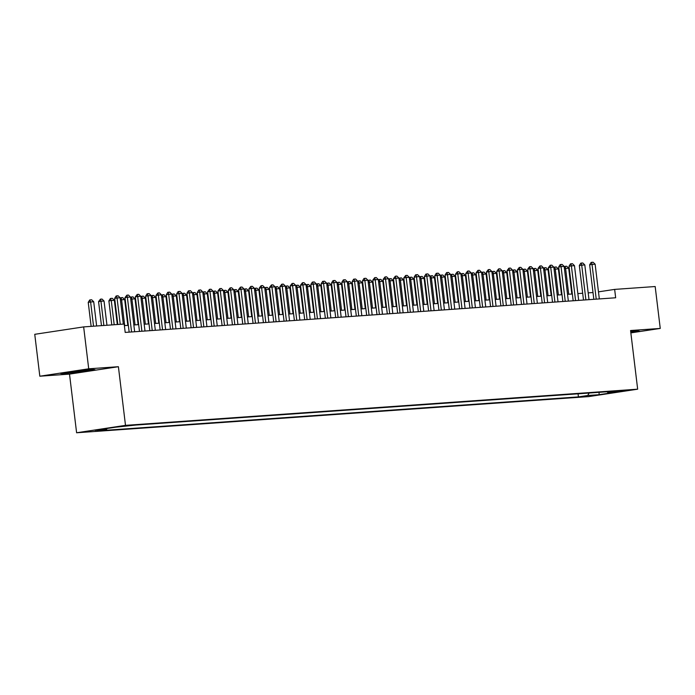 <?xml version="1.0" encoding="UTF-8"?>
<svg xmlns="http://www.w3.org/2000/svg" width="695" height="695" viewBox="0 0 695 695"><rect width="100%" height="100%" fill="white"/><g stroke="black" fill="none" stroke-linecap="round" stroke-linejoin="round"><path stroke-width="1.04" d="M626.099 390.269L616.5 391.554L626.099 390.269M76.606 432.768L588.761 396.593L637.663 389.183L125.5 425.357L76.606 432.768L69.509 374.11L118.402 366.708L88.717 368.802L39.824 376.212L69.509 374.11M39.824 376.212L34.75 334.312L83.652 326.902L88.717 368.802M83.652 326.902L124.179 324.044L125.196 332.418L615.666 297.773L614.649 289.398L598.473 291.848M120.999 426.617L132.563 425.21L120.965 426.374M607.048 391.763L607.769 392.458L617.021 391.059L135.838 425.045L115.231 427.251L95.137 430.292L106.5 429.493L97.248 430.891L578.431 396.906L587.683 395.498L589.16 393.022M607.769 392.458L619.123 391.659L599.038 394.699L587.683 395.498M630.851 332.888L660.25 328.431L655.177 286.531L614.649 289.398M660.25 328.431L630.565 330.525L637.663 389.183M118.402 366.708L125.5 425.357M593.009 292.526L588.178 292.873M582.679 293.255L577.858 293.594M572.359 293.985L567.528 294.324M562.029 294.715L557.208 295.054M551.7 295.445L546.878 295.783M541.379 296.174L536.549 296.513M531.049 296.904L526.228 297.243M520.729 297.634L515.899 297.973M510.399 298.363L505.578 298.702M500.079 299.093L495.248 299.432M489.749 299.823L484.919 300.162M479.42 300.553L474.598 300.892M469.099 301.283L464.269 301.621M458.77 302.012L453.948 302.351M448.449 302.742L443.618 303.081M438.119 303.472L433.298 303.811M427.799 304.202L422.968 304.54M417.469 304.931L412.639 305.27M407.14 305.661L402.318 306M396.819 306.382L391.989 306.73M386.49 307.112L381.668 307.459M376.169 307.842L371.339 308.189M365.839 308.571L361.018 308.919M355.519 309.301L350.688 309.649M345.189 310.031L340.359 310.378M334.86 310.761L330.038 311.099M324.539 311.49L319.709 311.829M314.209 312.22L309.388 312.559M303.889 312.95L299.059 313.289M293.559 313.68L288.738 314.018M283.23 314.409L278.408 314.748M272.909 315.139L268.079 315.478M262.58 315.869L257.758 316.208M252.259 316.599L247.429 316.937M241.93 317.328L237.108 317.667M231.609 318.058L226.779 318.397M221.279 318.788L216.449 319.127M210.95 319.518L206.128 319.856M200.629 320.247L195.799 320.586M190.3 320.977L185.478 321.316M179.979 321.707L175.149 322.046M169.65 322.437L164.828 322.775M159.329 323.166L154.499 323.505M148.999 323.887L144.169 324.235M138.67 324.617L133.848 324.965M128.349 325.347L124.37 325.634M107.1 428.485L106.5 429.493M578.058 393.813L578.431 396.906M599.038 394.699L599.151 392.319M62.967 373.788L95.024 369.74L92.418 369.323L75.095 371.147L60.369 373.38L62.967 373.788L62.906 373.311M630.817 332.61L639.704 331.263L637.106 330.855L630.686 331.524M120.235 324.322L117.047 297.981L114.666 298.337L116.169 295.957L118.115 295.783L120.139 297.755L123.328 324.105M117.829 324.487L114.666 298.337M120.139 297.755L117.047 297.981L116.56 295.896M96.64 325.99L93.712 301.76L90.611 301.978L93.547 326.207M88.23 302.342L89.733 299.953L90.611 301.978L88.23 302.342L91.141 326.372M90.133 299.901L91.679 299.788L93.712 301.76M67.458 372.303L81.567 371.147L87.414 369.853M93.834 369.549L80.177 371.616L61.881 373.145M638.523 331.072L630.773 332.253M630.739 332.002L633.206 331.402L632.094 331.376M131.572 331.975L127.367 297.252L124.987 297.608L126.89 295.166L128.436 295.054L130.469 297.026L134.665 331.75M129.166 332.14L124.987 297.608M130.469 297.026L127.367 297.252L126.89 295.166M141.893 331.246L137.697 296.522L135.316 296.878L137.21 294.437L138.765 294.324L140.79 296.296L144.994 331.02M139.495 331.411L135.316 296.878M140.79 296.296L137.697 296.522L137.21 294.437M152.222 330.516L148.018 295.792L145.646 296.148L147.14 293.768L149.086 293.594L151.119 295.566L155.324 330.29M149.825 330.681L145.646 296.148M151.119 295.566L148.018 295.792L147.54 293.707M162.552 329.786L158.347 295.062L155.967 295.418L157.869 292.977L159.416 292.864L161.44 294.845L165.645 329.56M160.145 329.951L155.967 295.418M161.44 294.845L158.347 295.062L157.869 292.977M106.969 325.26L104.033 301.031L100.94 301.248L103.868 325.477M98.56 301.613L100.454 299.171L100.94 301.248L98.56 301.613L101.47 325.651M100.454 299.171L102.009 299.059L104.033 301.031M117.29 324.53L114.362 300.301L111.261 300.518L114.197 324.747M108.88 300.883L110.383 298.503L111.261 300.518L108.88 300.883L111.791 324.921M110.783 298.442L112.329 298.329L114.362 300.301M127.811 325.39L124.683 299.571L121.59 299.788L124.709 325.608M120.235 298.529L121.112 297.712L121.59 299.788L120.409 299.971M121.112 297.712L122.659 297.599L124.683 299.571M138.14 324.661L135.012 298.841L131.911 299.067L135.038 324.878M130.556 297.799L131.433 296.982L131.911 299.067L130.738 299.241M131.433 296.982L132.98 296.869L135.012 298.841M172.873 329.056L168.668 294.333L166.296 294.689L167.799 292.308L169.736 292.135L171.769 294.115L175.974 328.831M170.475 329.221L166.296 294.689M171.769 294.115L168.668 294.333L168.19 292.248M148.461 323.931L145.342 298.112L142.24 298.337L145.368 324.148M140.885 297.069L141.763 296.252L142.24 298.337L141.059 298.511M141.763 296.252L143.309 296.139L145.342 298.112M183.202 328.327L178.997 293.603L176.617 293.959L178.12 291.579L180.066 291.405L182.099 293.386L186.295 328.11M180.796 328.492L176.617 293.959M182.099 293.386L178.997 293.603L178.519 291.518M158.79 323.201L155.663 297.382L152.57 297.608L155.689 323.418M151.215 296.339L152.083 295.523L152.57 297.608L151.388 297.781M152.083 295.523L153.638 295.41L155.663 297.382M193.523 327.597L189.327 292.873L186.946 293.229L188.449 290.849L190.395 290.675L192.419 292.656L196.624 327.38M191.125 327.762L186.946 293.229M192.419 292.656L189.327 292.873L188.84 290.788M169.111 322.471L165.992 296.652L162.891 296.878L166.018 322.689M161.535 295.61L162.413 294.793L162.891 296.878L161.709 297.052M162.413 294.793L163.959 294.68L165.992 296.652M203.852 326.867L199.647 292.143L197.267 292.499L198.77 290.119L200.716 289.945L202.749 291.926L206.945 326.65M201.446 327.032L197.267 292.499M202.749 291.926L199.647 292.143L199.17 290.058M179.44 321.742L176.313 295.931L173.22 296.148L176.339 321.959M171.865 294.88L172.734 294.063L173.22 296.148L172.039 296.322M172.734 294.063L174.289 293.95L176.313 295.931M214.173 326.137L209.977 291.413L207.597 291.77L209.499 289.329L211.045 289.224L213.07 291.196L217.274 325.92M211.775 326.303L207.597 291.77M213.07 291.196L209.977 291.413L209.499 289.329M224.502 325.408L220.298 290.684L217.926 291.04L219.82 288.599L221.366 288.495L223.399 290.467L227.604 325.19M222.105 325.573L217.926 291.04M223.399 290.467L220.298 290.684L219.82 288.599M234.832 324.678L230.627 289.954L228.247 290.31L230.149 287.869L231.696 287.765L233.729 289.737L237.925 324.461M232.425 324.843L228.247 290.31M233.729 289.737L230.627 289.954L230.149 287.869M245.153 323.948L240.957 289.224L238.576 289.589L240.47 287.139L242.025 287.035L244.049 289.007L248.254 323.731M242.755 324.122L238.576 289.589M244.049 289.007L240.957 289.224L240.47 287.139M255.482 323.218L251.277 288.495L248.897 288.859L250.799 286.41L252.346 286.305L254.379 288.277L258.575 323.001M253.076 323.392L248.897 288.859M254.379 288.277L251.277 288.495L250.799 286.41M265.803 322.489L261.607 287.765L259.226 288.13L261.12 285.68L262.675 285.576L264.699 287.548L268.904 322.272M263.405 322.662L259.226 288.13M264.699 287.548L261.607 287.765L261.12 285.68M276.132 321.759L271.927 287.035L269.547 287.4L271.45 284.95L272.996 284.846L275.029 286.818L279.234 321.542M273.726 321.933L269.547 287.4M275.029 286.818L271.927 287.035L271.45 284.95M286.462 321.029L282.257 286.305L279.877 286.67L281.779 284.22L283.325 284.116L285.35 286.088L289.554 320.812M284.055 321.203L279.877 286.67M285.35 286.088L282.257 286.305L281.779 284.22M296.782 320.299L292.578 285.576L290.206 285.94L292.1 283.49L293.646 283.386L295.679 285.358L299.884 320.082M294.385 320.473L290.206 285.94M295.679 285.358L292.578 285.576L292.1 283.49M307.112 319.57L302.907 284.846L300.527 285.211L302.429 282.761L303.976 282.656L306.009 284.629L310.205 319.353M304.705 319.743L300.527 285.211M306.009 284.629L302.907 284.846L302.429 282.761M317.433 318.84L313.237 284.116L310.856 284.481L312.359 282.092L314.305 281.927L316.329 283.899L320.534 318.623M315.035 319.014L310.856 284.481M316.329 283.899L313.237 284.116L312.75 282.04M327.762 318.11L323.557 283.386L321.177 283.751L322.68 281.362L324.626 281.197L326.659 283.169L330.855 317.893M325.356 318.284L321.177 283.751M326.659 283.169L323.557 283.386L323.079 281.31M189.761 321.012L186.642 295.201L183.541 295.418L186.668 321.229M182.186 294.15L183.063 293.333L183.541 295.418L182.359 295.592M183.063 293.333L184.609 293.221L186.642 295.201M200.09 320.282L196.963 294.471L193.87 294.689L196.989 320.499M192.515 293.42L193.392 292.604L193.87 294.689L192.689 294.862M193.392 292.604L194.939 292.491L196.963 294.471M210.42 319.552L207.292 293.742L204.191 293.959L207.319 319.769M202.844 292.691L203.713 291.874L204.191 293.959L203.018 294.133M203.713 291.874L205.26 291.761L207.292 293.742M220.741 318.823L217.622 293.012L214.52 293.229L217.648 319.04M213.165 291.961L214.043 291.144L214.52 293.229L213.339 293.403M214.043 291.144L215.589 291.031L217.622 293.012M231.07 318.093L227.943 292.282L224.85 292.499L227.969 318.31M223.495 291.231L224.363 290.414L224.85 292.499L223.668 292.673M224.363 290.414L225.918 290.31L227.943 292.282M241.391 317.363L238.272 291.553L235.171 291.77L238.298 317.58M233.815 290.501L234.693 289.685L235.171 291.77L233.989 291.952M234.693 289.685L236.239 289.58L238.272 291.553M251.72 316.633L248.593 290.823L245.5 291.04L248.619 316.851M244.145 289.772L245.014 288.955L245.5 291.04L244.319 291.222M245.014 288.955L246.569 288.851L248.593 290.823M262.05 315.904L258.922 290.093L255.821 290.31L258.948 316.121M254.466 289.042L255.343 288.225L255.821 290.31L254.648 290.493M255.343 288.225L256.889 288.121L258.922 290.093M272.37 315.174L269.252 289.363L266.15 289.58L269.278 315.4M264.795 288.312L265.672 287.495L266.15 289.58L264.969 289.763M265.672 287.495L267.219 287.391L269.252 289.363M282.7 314.444L279.572 288.634L276.48 288.851L279.599 314.67M275.124 287.591L275.993 286.766L276.48 288.851L275.298 289.033M275.993 286.766L277.54 286.661L279.572 288.634M293.021 313.714L289.902 287.904L286.8 288.121L289.928 313.94M285.445 286.861L286.323 286.036L286.8 288.121L285.619 288.303M286.323 286.036L287.869 285.932L289.902 287.904M303.35 312.985L300.223 287.174L297.13 287.391L300.249 313.21M295.775 286.132L296.643 285.306L297.13 287.391L295.948 287.574M296.643 285.306L298.198 285.202L300.223 287.174M338.083 317.38L333.887 282.656L331.506 283.021L333.009 280.641L334.955 280.467L336.979 282.439L341.184 317.163M335.685 317.554L331.506 283.021M336.979 282.439L333.887 282.656L333.4 280.58M348.412 316.651L344.207 281.927L341.827 282.292L343.33 279.911L345.276 279.738L347.309 281.71L351.514 316.434M346.014 316.824L341.827 282.292M347.309 281.71L344.207 281.927L343.73 279.85M358.742 315.921L354.537 281.197L352.156 281.562L353.659 279.182L355.605 279.008L357.63 280.98L361.834 315.704M356.335 316.095L352.156 281.562M357.63 280.98L354.537 281.197L354.059 279.121M369.062 315.191L364.858 280.476L362.486 280.832L363.989 278.452L365.926 278.278L367.959 280.25L372.164 314.974M366.665 315.365L362.486 280.832M367.959 280.25L364.858 280.476L364.38 278.391M313.671 312.264L310.552 286.444L307.451 286.661L310.578 312.481M306.095 285.402L306.973 284.576L307.451 286.661L306.269 286.844M306.973 284.576L308.519 284.472L310.552 286.444M324 311.534L320.873 285.714L317.78 285.932L320.899 311.751M316.425 284.672L317.302 283.855L317.78 285.932L316.599 286.114M317.302 283.855L318.849 283.742L320.873 285.714M334.33 310.804L331.202 284.985L328.101 285.202L331.228 311.021M326.746 283.942L327.623 283.126L328.101 285.202L326.928 285.384M327.623 283.126L329.169 283.013L331.202 284.985M344.651 310.074L341.532 284.255L338.43 284.472L341.558 310.291M337.075 283.213L337.952 282.396L338.43 284.472L337.249 284.655M337.952 282.396L339.499 282.283L341.532 284.255M379.392 314.47L375.187 279.746L372.807 280.102L374.709 277.661L376.256 277.548L378.288 279.52L382.485 314.244M376.985 314.635L372.807 280.102M378.288 279.52L375.187 279.746L374.709 277.661M354.98 309.344L351.852 283.525L348.76 283.742L351.879 309.562M347.404 282.483L348.273 281.666L348.76 283.742L347.578 283.925M348.273 281.666L349.828 281.553L351.852 283.525M389.713 313.74L385.517 279.016L383.136 279.373L385.03 276.931L386.585 276.818L388.609 278.791L392.814 313.514M387.315 313.905L383.136 279.373M388.609 278.791L385.517 279.016L385.03 276.931M365.301 308.615L362.182 282.796L359.08 283.013L362.208 308.832M357.725 281.753L358.603 280.936L359.08 283.013L357.899 283.195M358.603 280.936L360.149 280.823L362.182 282.796M400.042 313.011L395.837 278.287L393.457 278.643L395.359 276.202L396.906 276.089L398.939 278.061L403.135 312.785M397.636 313.176L393.457 278.643M398.939 278.061L395.837 278.287L395.359 276.202M375.63 307.885L372.503 282.066L369.41 282.292L372.529 308.102M368.055 281.023L368.923 280.207L369.41 282.292L368.228 282.465M368.923 280.207L370.478 280.094L372.503 282.066M410.363 312.281L406.167 277.557L403.786 277.913L405.68 275.472L407.235 275.359L409.259 277.34L413.464 312.055M407.965 312.446L403.786 277.913M409.259 277.34L406.167 277.557L405.68 275.472M385.951 307.155L382.832 281.336L379.731 281.562L382.858 307.372M378.375 280.293L379.253 279.477L379.731 281.562L378.549 281.736M379.253 279.477L380.799 279.364L382.832 281.336M420.692 311.551L416.487 276.827L414.116 277.183L415.61 274.803L417.556 274.629L419.589 276.61L423.794 311.325M418.294 311.716L414.116 277.183M419.589 276.61L416.487 276.827L416.01 274.742M396.28 306.426L393.153 280.606L390.06 280.832L393.179 306.643M388.705 279.564L389.582 278.747L390.06 280.832L388.879 281.006M389.582 278.747L391.129 278.634L393.153 280.606M431.022 310.821L426.817 276.097L424.437 276.454L425.939 274.073L427.885 273.899L429.918 275.88L434.114 310.604M428.615 310.986L424.437 276.454M429.918 275.88L426.817 276.097L426.339 274.012M406.61 305.696L403.482 279.877L400.381 280.102L403.508 305.913M399.026 278.834L399.903 278.017L400.381 280.102L399.208 280.276M399.903 278.017L401.449 277.904L403.482 279.877M441.342 310.092L437.146 275.368L434.766 275.724L436.269 273.344L438.215 273.17L440.239 275.151L444.444 309.874M438.945 310.257L434.766 275.724M440.239 275.151L437.146 275.368L436.66 273.283M416.931 304.966L413.812 279.147L410.71 279.373L413.838 305.183M409.355 278.104L410.232 277.288L410.71 279.373L409.529 279.546M410.232 277.288L411.779 277.175L413.812 279.147M451.672 309.362L447.467 274.638L445.087 274.994L446.59 272.614L448.536 272.44L450.568 274.421L454.765 309.145M449.265 309.527L445.087 274.994M450.568 274.421L447.467 274.638L446.989 272.553M427.26 304.236L424.132 278.426L421.04 278.643L424.159 304.453M419.684 277.374L420.553 276.558L421.04 278.643L419.858 278.817M420.553 276.558L422.108 276.445L424.132 278.426M461.993 308.632L457.797 273.908L455.416 274.264L457.31 271.823L458.865 271.719L460.889 273.691L465.094 308.415M459.595 308.797L455.416 274.264M460.889 273.691L457.797 273.908L457.31 271.823M437.581 303.507L434.462 277.696L431.36 277.913L434.488 303.724M430.005 276.645L430.883 275.828L431.36 277.913L430.179 278.087M430.883 275.828L432.429 275.715L434.462 277.696M472.322 307.902L468.117 273.178L465.737 273.535L467.639 271.093L469.186 270.989L471.219 272.961L475.423 307.685M469.916 308.067L465.737 273.535M471.219 272.961L468.117 273.178L467.639 271.093M447.91 302.777L444.783 276.966L441.69 277.183L444.809 302.994M440.335 275.915L441.203 275.098L441.69 277.183L440.508 277.357M441.203 275.098L442.758 274.985L444.783 276.966M482.651 307.173L478.447 272.449L476.066 272.805L477.969 270.364L479.515 270.259L481.539 272.232L485.744 306.955M480.245 307.338L476.066 272.805M481.539 272.232L478.447 272.449L477.969 270.364M458.231 302.047L455.112 276.236L452.011 276.454L455.138 302.264M450.655 275.185L451.533 274.369L452.011 276.454L450.829 276.627M451.533 274.369L453.079 274.256L455.112 276.236M492.972 306.443L488.767 271.719L486.396 272.084L488.29 269.634L489.836 269.53L491.869 271.502L496.074 306.226M490.574 306.617L486.396 272.084M491.869 271.502L488.767 271.719L488.29 269.634M468.56 301.317L465.433 275.507L462.34 275.724L465.459 301.534M460.985 274.456L461.862 273.639L462.34 275.724L461.159 275.898M461.862 273.639L463.409 273.526L465.433 275.507M503.302 305.713L499.097 270.989L496.716 271.354L498.619 268.904L500.165 268.8L502.198 270.772L506.394 305.496M500.895 305.887L496.716 271.354M502.198 270.772L499.097 270.989L498.619 268.904M478.89 300.588L475.762 274.777L472.661 274.994L475.788 300.805M471.314 273.726L472.183 272.909L472.661 274.994L471.488 275.177M472.183 272.909L473.729 272.805L475.762 274.777M513.622 304.983L509.426 270.259L507.046 270.624L508.94 268.174L510.495 268.07L512.519 270.042L516.724 304.766M511.225 305.157L507.046 270.624M512.519 270.042L509.426 270.259L508.94 268.174M489.211 299.858L486.092 274.047L482.99 274.264L486.118 300.075M481.635 272.996L482.512 272.179L482.99 274.264L481.809 274.447M482.512 272.179L484.059 272.075L486.092 274.047M523.952 304.254L519.747 269.53L517.367 269.895L519.269 267.445L520.816 267.34L522.849 269.312L527.045 304.036M521.545 304.427L517.367 269.895M522.849 269.312L519.747 269.53L519.269 267.445M499.54 299.128L496.412 273.317L493.32 273.535L496.439 299.345M491.964 272.266L492.833 271.45L493.32 273.535L492.138 273.717M492.833 271.45L494.388 271.345L496.412 273.317M534.273 303.524L530.077 268.8L527.696 269.165L529.59 266.715L531.145 266.611L533.169 268.583L537.374 303.307M531.875 303.698L527.696 269.165M533.169 268.583L530.077 268.8L529.59 266.715M509.861 298.398L506.742 272.588L503.64 272.805L506.768 298.624M502.285 271.536L503.163 270.72L503.64 272.805L502.459 272.987M503.163 270.72L504.709 270.616L506.742 272.588M544.602 302.794L540.397 268.07L538.017 268.435L539.919 265.985L541.466 265.881L543.499 267.853L547.703 302.577M542.196 302.968L538.017 268.435M543.499 267.853L540.397 268.07L539.919 265.985M520.19 297.668L517.063 271.858L513.97 272.075L517.089 297.894M512.615 270.815L513.483 269.99L513.97 272.075L512.788 272.258M513.483 269.99L515.038 269.886L517.063 271.858M554.931 302.064L550.727 267.34L548.346 267.705L550.249 265.255L551.795 265.151L553.819 267.123L558.024 301.847M552.525 302.238L548.346 267.705M553.819 267.123L550.727 267.34L550.249 265.255M530.52 296.939L527.392 271.128L524.291 271.345L527.418 297.165M522.935 270.086L523.813 269.26L524.291 271.345L523.118 271.528M523.813 269.26L525.359 269.156L527.392 271.128M565.252 301.335L561.047 266.611L558.676 266.976L560.179 264.587L562.116 264.421L564.149 266.394L568.354 301.117M562.854 301.508L558.676 266.976M564.149 266.394L561.047 266.611L560.57 264.534M540.84 296.209L537.721 270.398L534.62 270.616L537.748 296.435M533.265 269.356L534.142 268.531L534.62 270.616L533.439 270.798M534.142 268.531L535.689 268.426L537.721 270.398M575.582 300.605L571.377 265.881L568.997 266.246L570.499 263.857L572.445 263.692L574.478 265.664L578.674 300.388M573.175 300.779L568.997 266.246M574.478 265.664L571.377 265.881L570.899 263.805M551.17 295.479L548.042 269.669L544.949 269.886L548.068 295.705M543.594 268.626L544.463 267.801L544.949 269.886L543.768 270.068M544.463 267.801L546.018 267.697L548.042 269.669M585.902 299.875L581.706 265.151L579.326 265.516L580.829 263.136L582.775 262.962L584.799 264.934L589.004 299.658M583.505 300.049L579.326 265.516M584.799 264.934L581.706 265.151L581.22 263.075M561.491 294.758L558.372 268.939L555.27 269.156L558.398 294.975M553.915 267.896L554.792 267.071L555.27 269.156L554.089 269.339M554.792 267.071L556.339 266.967L558.372 268.939M596.232 299.145L592.027 264.421L589.647 264.786L591.15 262.406L593.096 262.232L595.129 264.204L599.325 298.928M593.825 299.319L589.647 264.786M595.129 264.204L592.027 264.421L591.549 262.345M571.82 294.028L568.692 268.209L565.6 268.426L568.718 294.246M564.244 267.167L565.113 266.35L565.6 268.426L564.418 268.609M565.113 266.35L566.668 266.237L568.692 268.209"/></g></svg>

